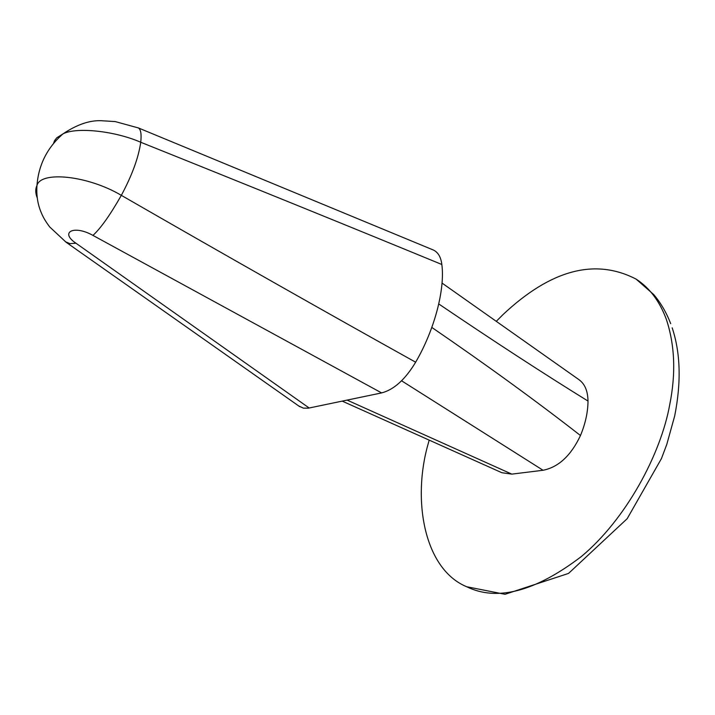 <?xml version="1.0" encoding="UTF-8"?>
<svg xmlns="http://www.w3.org/2000/svg" width="715" height="715" viewBox="0 0 715 715"><rect width="100%" height="100%" fill="white"/><g stroke="black" fill="none" stroke-linecap="round" stroke-linejoin="round"><path stroke-width="1.07" d="M429.161 440.145L428.428 442.916C412.028 498.605 423.512 568.809 466.672 586.747C497.14 601.628 535.383 591.537 581.393 556.493C626.117 519.206 660.794 454.266 669.732 404.663C675.988 373.552 674.862 345.104 666.344 319.328C659.614 301.194 649.551 287.796 636.153 279.145C595.112 257.865 550.675 269.734 502.842 314.752L496.299 321.303M415.647 362.21C405.226 379.504 393.876 389.738 381.613 392.91L92.941 235.405C100.69 228.353 110.146 215.001 121.335 195.347C226.557 255.907 324.664 311.534 415.647 362.21C434.559 329.821 445.123 289.343 441.843 264.496C350.332 226.807 249.955 186.061 140.73 142.258C141.615 134.375 140.864 129.612 138.469 127.967L137.852 127.717M442.013 283.06L578.748 379.513C584.745 383.705 587.828 390.882 587.998 401.061C543.087 373.293 493.35 340.93 438.778 303.973M431.824 327.434C486.835 365.133 536.384 401.16 580.473 435.524C570.981 455.607 558.513 467.19 543.051 470.264L511.824 474.125L501.894 472.731L342.217 401.124M92.941 235.405C74.101 224.751 59.309 232.044 75.978 243.234L69.909 243.627L65.271 241.67M381.613 392.91L308.406 408.158L303.428 408.14L298.852 406.048M580.473 435.524C585.424 423.548 587.936 412.063 587.998 401.061M432.218 249.544L433.442 250.053C438.143 252.359 440.941 257.168 441.843 264.496M37.234 197.885C35.357 193.077 35.267 188.983 36.948 185.614C40.478 170.706 87.713 175.381 121.335 195.347C132.114 175.202 138.576 157.506 140.73 142.258C115.419 131.131 76.791 126.752 63.045 133.839L56.726 137.843L54.501 140.766L53.518 143.438M347.106 400.105L511.824 474.125M543.051 470.264L401.571 380.791M75.978 243.234L309.184 408.015M433.442 250.053L138.469 127.967L115.213 121.577L101.262 120.719C89.67 120.191 76.934 124.562 63.045 133.839C47.244 147.594 38.547 164.852 36.948 185.614L36.948 185.614C36.295 195.624 37.797 204.812 41.47 213.168C43.132 217.271 45.876 221.865 49.684 226.932L66.191 242.322L299.773 406.701M672.18 327.819C680.519 352.888 681.359 382.257 674.692 415.924L666.791 444.39L661.438 458.601L627.18 518.697L568.532 573.421L505.013 594.299L466.663 586.738M636.153 279.145L653.742 294.58C660.749 302.856 666.398 312.553 670.688 323.654"/></g></svg>

